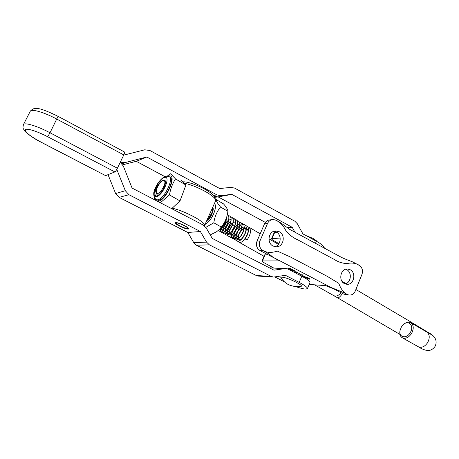 <?xml version="1.0" encoding="UTF-8"?>
<svg xmlns="http://www.w3.org/2000/svg" width="459" height="459" viewBox="0 0 459 459"><rect width="100%" height="100%" fill="white"/><g stroke="black" fill="none" stroke-linecap="round" stroke-linejoin="round"><path stroke-width="0.69" d="M273.088 246.053L276.467 246.827C283.702 246.908 285.888 234.853 279.227 231.709L275.492 230.929C268.423 231.152 266.518 243.023 273.088 246.053M274.849 246.69C281.178 245.335 282.124 234.733 276.175 231.915L274.098 231.204M344.508 283.633L346.906 284.305C353.906 285.091 356.609 272.772 350.131 269.726L347.474 269.02C340.578 268.475 338.082 280.684 344.508 283.633M345.139 283.92C351.158 282.767 352.242 272.262 346.631 269.622L345.77 269.244M276.846 232.323L274.115 232.724M294.11 271.143L292.36 270.85L290.461 269.869L292.297 270.69L293.215 270.844L291.999 269.835L294.523 270.712L295.212 271.418L292.251 270.087L294.11 271.143M298.981 273.466L300.754 274.384L298.981 273.466M309.624 279.192L305.814 277.844L304.369 276.846L309.234 278.98L308.305 277.982L306.027 276.932L308.574 277.999L309.991 278.946L309.624 279.192L309.601 278.762M259.943 240.992C258.704 244.521 259.41 247.499 262.066 249.931C266.128 252.777 271.206 253.161 277.305 251.084L290.289 256.931L327.158 276.289L338.788 283.335C341.048 289.583 344.256 293.439 348.41 294.89L349.385 295.068C352.053 295.131 354.015 293.789 355.266 291.046L361.967 274.327C363.069 270.965 362.421 268.154 360.022 265.887C356.419 263.179 352.001 262.422 346.763 263.609C342.116 263.288 337.887 261.865 334.083 259.346L297.575 239.73C293.255 237.9 289.388 234.945 285.968 230.86C283.22 225.197 279.583 221.531 275.067 219.872L272.514 219.62C270.219 219.976 268.538 221.29 267.477 223.562L259.943 240.992L257.023 241.124C255.692 245.215 256.73 248.388 260.138 250.637L275.314 258.526C277.529 259.742 278.475 260.534 278.154 260.907L262.003 260.947C261.894 261.291 262.628 261.911 264.195 262.789L273.627 267.993M309.182 284.437L325.511 285.613L333.768 288.906L343.917 294.179L349.385 295.068M348.41 294.89L347.337 294.483C342.305 291.545 331.358 288.132 326.653 285.2L272.795 257.12C270.581 254.963 267.322 252.783 263.024 250.591L262.066 249.931M305.16 276.261L302.957 276.335L302.544 276.123L303.617 276.18L301.265 274.964L299.79 274.7L302.389 274.821L302.802 275.039L301.534 274.975L303.881 276.192L305.16 276.261M296.703 272.158L298.895 273.294L294.248 271.86L296.784 271.963M287.833 268.165L290.409 269.462L287.208 267.993L291.098 269.094L289.181 267.976L292.354 269.617L287.891 268.033M278.94 243.649L273.69 240.636C272.147 239.73 271.435 239.07 271.567 238.663L280.197 238.049M267.987 254.716L264.585 254.929M257.023 241.124L264.504 223.837C265.56 221.588 267.23 220.286 269.508 219.93L269.726 219.907M275.067 219.872L276.054 220.32M359.093 265.308L360.022 265.887M297.816 272.858L295.321 272.101L297.857 272.755M179.463 226.046C184.438 228.439 187.536 229.402 188.764 228.938C188.884 228.312 187.404 227.182 184.317 225.553C179.303 223.137 176.187 222.167 174.977 222.638C174.868 223.281 176.365 224.417 179.463 226.046M295.648 286.554C299.773 288.005 302.963 288.849 305.229 289.078L307.427 288.677C307.719 287.541 304.971 285.446 299.193 282.4L285.435 275.314L273.604 277.075L258.446 276.089L256.254 275.498L196.463 245.226L193.738 242.633L187.8 232.466L119.099 197.37L115.616 193.543L108.026 174.661M269.49 267.867L285.647 268.469L288.051 269.1L301.77 276.226C307.53 279.29 310.25 281.424 309.934 282.612L307.461 288.596M284.408 281.82L274.935 276.989M273.604 277.075L271.338 276.456L209.384 244.848L206.556 242.14L200.388 231.514L128.95 194.714L125.318 190.703L116.793 169.382M120.241 162.302L123.316 166.043L132.089 188.075L203.285 225.065L206.125 227.807L212.253 238.41L274 270.19L285.647 268.469M187.8 232.466L200.388 231.514M23.369 124.722L30.311 111.176C32.526 108.783 34.85 107.917 37.294 108.576C40.363 108.479 47.277 111.061 58.035 116.322L124.59 152.044C124.825 152.308 124.555 153.26 123.787 154.918L56.899 119.139C44.546 112.449 31.533 108.611 30.311 111.176L30.208 111.382M117.401 168.212C116.374 170.26 115.53 171.494 114.882 171.918L47.667 136.742C37.357 131.326 26.783 127.998 25.411 129.673C25.027 132.129 30.3 136.317 41.235 142.233L105.604 175.631L41.155 142.267C32.807 138.153 25.056 132.054 24.229 130.287C23.122 128.05 22.531 128.767 23.466 124.538C24.579 122.174 37.581 126.15 50.025 132.771L117.401 168.212L123.787 154.918M105.604 175.631L114.882 171.918M324.238 248.049C324.381 246.512 321.753 244.234 316.366 241.216L302.9 233.878L297.375 223.808L294.821 221.204L234.652 188.121L231.015 187.364L219.706 188.54L149.892 150.495L144.746 149.806L123.678 155.148M120.264 162.251L124.951 162.624L146.811 156.995L216.866 194.857L220.561 195.603L231.864 194.387L292.228 227.308L294.919 232.191M214.634 197.295L218.145 196.911L265.348 222.391M122.702 164.815L136.266 161.31L164.833 176.595M136.266 161.31L146.811 156.995M218.145 196.911L231.864 194.387M287.11 227.658L292.228 227.308M281.115 278.188L281.011 278.068C280.535 277.42 280.856 277.127 281.992 277.179C287.368 277.27 305.683 286.353 300.588 286.376L295.246 286.531C286.468 285.131 284.442 281.964 281.011 278.068M179.079 225.478C183.043 227.521 185.872 228.513 187.559 228.462C188.138 228.146 187.22 227.303 184.799 225.92C179.721 223.384 176.818 222.483 176.09 223.223L179.079 225.478M195.999 221.278L185.046 215.592M172.205 208.179C179.142 209.82 186.859 212.947 195.35 217.572C201.96 221.399 205.03 224.038 204.548 225.507L204.335 225.736M182.975 181.907C186.606 181.19 198.517 185.356 206.602 190.215C211.146 192.952 213.762 195.161 214.445 196.836L215.541 199.522M204.605 225.375L215.627 200.83L215.65 199.78C214.887 197.904 211.932 195.419 206.774 192.327C198.667 187.72 191.133 184.673 184.168 183.175M214.445 203.463C217.744 206.544 212.305 219.872 206.085 223.797L205.024 224.434M220.538 207.026L227.962 211.364C227.825 209.637 226.362 207.152 223.567 203.922L216.252 199.619C216.281 201.231 217.709 203.704 220.538 207.026C216.929 211.444 214.692 216.7 213.819 222.793L205.827 227.331M210.033 234.572L210.434 234.796L216.522 231.795L219.041 229.752L221.324 227.056C224.055 223.705 225.994 219.838 227.148 215.455L227.962 211.364M212.041 208.816L212.655 208.679M212.81 209.126L211.697 209.585L212.856 209.298M212.345 208.134L212.97 210.262M212.689 211.719L212.236 212.11M226.568 217.457C225.335 221.708 223.2 225.409 220.154 228.565M213.177 208.099L213.269 209.729M212.534 212.299C211.192 215.632 209.367 218.168 207.055 219.913M213.819 222.793L221.324 227.056M165.515 182.998L165.429 183.577L164.311 180.117C165.274 180.295 165.682 181.253 165.515 182.998C164.517 187.823 162.193 191.828 158.539 195.006L156.657 196.027C155.366 195.964 154.803 194.874 154.964 192.757C155.744 188.179 157.907 184.283 161.459 181.058L163.559 180.06L164.311 180.117M162.629 180.393L164.574 180.261M164.655 180.307L165.481 181.42M168.126 176.245L168.958 176.021C177.817 173.829 166.106 201.048 157.971 201.369L157.707 201.386M155.67 200.331L155.159 198.913M167.254 176.113L170.685 173.72M154.149 199.464L154.436 197.955M156.06 199.596L158.401 200.371C164.764 200.267 175.332 179.291 170.094 177.22L169.124 176.652C174.351 178.717 163.771 199.705 157.42 199.82L156.06 199.596C153.111 196.389 152.967 192.35 155.618 187.479C157.19 183.445 162.153 176.95 166.181 176.187L169.124 176.652M170.92 174.116L175.533 178.953C172.481 183.594 170.461 188.924 169.469 194.926L160.363 202.763M171.695 208.65L180.003 200.933L185.935 185.046L180.926 179.739M175.533 178.953L185.935 185.046M169.469 194.926L180.003 200.933M161.82 180.806C158.194 184.466 155.911 188.425 154.97 192.682M401.367 327.003L400.013 330.606C398.561 337.485 406.536 339.224 410.22 332.66C414.471 326.068 408.826 319.487 403.45 324.507L401.367 327.003M403.363 324.582L403.828 324.157C406.318 322.149 408.636 321.673 410.782 322.729C413.754 325.058 414.018 328.638 411.574 333.475C408.676 337.635 405.584 339.069 402.296 337.778C400.265 336.499 399.468 334.284 399.904 331.117L400.047 330.411M247.344 234.968L245.576 238.267L247.085 240.017C250.803 234.262 251.429 229.999 248.962 227.222L247.774 226.838M247.665 226.826L246.231 227.033M244.986 227.566L244.194 228.066M243.723 228.41L241.262 230.894M238.594 235.484L237.751 239.139M237.745 239.34L238.043 241.141M238.095 241.25L238.915 242.151C243.144 244.997 252.031 228.697 246.833 225.989L245.64 225.604M247.085 240.017L245.1 238.887L247.831 233.665C248.956 229.953 248.68 227.423 246.999 226.08L245.697 225.69M237.515 232.472L236.075 236.115M236.064 240.017L236.93 241.032C238.353 241.641 240.103 240.82 242.191 238.577L245.731 232.265C246.804 228.628 246.512 226.149 244.865 224.841L244.716 224.755M240.023 228.657L239.237 229.557M236.419 234.406L235.616 237.882M235.61 238.095L235.897 239.925M235.943 240.028L236.769 240.941C240.975 243.775 249.88 227.446 244.699 224.744L243.557 224.451M238.726 226.849C236.305 229.282 234.704 231.984 233.924 234.962M233.906 238.789L234.778 239.822C236.161 240.418 237.882 239.627 239.937 237.446L243.62 230.877C244.641 227.297 244.343 224.87 242.719 223.596L242.576 223.51M244.699 224.744L243.499 224.365M243.396 224.353L241.933 224.583M240.728 225.117L239.85 225.679M239.414 226.006L237.2 228.221M234.738 232.122L233.476 236.626M233.47 236.838L233.746 238.697M233.792 238.806L234.612 239.73C238.8 242.553 247.722 226.189 242.559 223.499L241.411 223.206M236.637 225.576C234.182 228.037 232.552 230.779 231.766 233.797M231.749 237.561L232.615 238.605C233.964 239.191 235.651 238.428 237.676 236.31L241.497 229.483C242.472 225.966 242.163 223.59 240.573 222.345L240.424 222.259M242.559 223.499L241.354 223.12M235.943 226.006L235.157 226.889M232.742 230.607L231.33 235.358M231.319 235.576L231.583 237.469M231.629 237.578L232.449 238.508C236.614 241.319 245.554 224.927 240.407 222.248L239.196 221.869M233.895 224.68L233.097 225.558M229.861 231.107L229.23 233.608M229.46 236.345L230.447 237.378C231.761 237.957 233.413 237.223 235.41 235.169L239.363 228.089C240.292 224.635 239.977 222.305 238.416 221.095L238.267 221.008M230.447 237.378L230.28 237.286C234.423 240.086 243.379 223.665 238.25 220.997L237.091 220.71M232.443 223.011C229.477 226.012 227.733 229.23 227.205 232.667M227.182 232.908L227.36 234.974M227.4 235.094L228.266 236.156C229.552 236.724 231.175 236.012 233.143 234.015L237.223 226.694C238.106 223.303 237.779 221.014 236.247 219.832L234.916 219.454M238.25 220.997L237.033 220.618M231.829 223.349L227.308 231.158L227.016 232.811M226.998 233.034L227.234 234.997M227.28 235.111L228.1 236.058C232.225 238.846 241.193 222.397 236.081 219.735L234.859 219.362M230.326 221.726C227.366 224.709 225.604 227.928 225.042 231.382M225.013 231.623L225.174 233.729M225.214 233.849L226.08 234.922C227.331 235.484 228.921 234.796 230.86 232.856L235.065 225.3C235.909 221.967 235.582 219.723 234.073 218.57L232.736 218.191M229.758 222.018C227.417 224.485 225.868 227.159 225.117 230.039L224.853 231.525M224.83 231.761L225.048 233.751M225.094 233.866L225.914 234.824C230.016 237.607 239.001 221.118 233.912 218.473L232.679 218.1M228.209 220.435C225.243 223.401 223.464 226.62 222.873 230.085M222.839 230.338L222.982 232.478M223.022 232.604L223.889 233.683C225.099 234.239 226.66 233.579 228.565 231.697L232.902 223.906C233.706 220.63 233.373 218.427 231.893 217.302L230.55 216.929M223.108 229.89L223.246 227.756L226.866 221.554L222.913 228.909L222.678 230.234M222.655 230.475L222.856 232.506M222.902 232.621L223.722 233.591C227.802 236.356 236.804 219.838 231.726 217.205L230.493 216.837M220.882 227.802L220.693 228.783M220.659 229.041L220.779 231.221M220.825 231.347L221.686 232.443C222.867 232.988 224.394 232.352 226.27 230.527C228.33 228.364 229.821 225.69 230.728 222.506C231.497 219.287 231.152 217.124 229.707 216.028L229.563 215.948M220.636 228.066L220.492 228.938M220.469 229.184L220.653 231.256M220.699 231.37L221.519 232.352C225.576 235.106 234.595 218.553 229.534 215.931L228.295 215.564M229.552 215.942L228.352 215.661M218.633 230.143L219.477 231.198C220.624 231.738 222.122 231.118 223.963 229.351C226.098 227.136 227.624 224.388 228.548 221.106C229.276 217.939 228.932 215.822 227.509 214.755L227.366 214.669M218.536 230.229L219.31 231.101C223.344 233.849 232.374 217.273 227.343 214.657L227.343 214.657M212.517 211.863L207.904 219.247M218.708 230.068L221.657 228.163C223.86 225.903 225.426 223.085 226.356 219.706L226.717 216.981M218.943 229.844C222.873 227.595 225.398 223.533 226.517 217.646M213.16 210.251L212.884 206.94M206.211 221.795C209.964 219.683 214.25 210.882 212.804 207.107M164.425 180.169L163.788 180.433M156.381 192.292C156.1 190.554 156.754 188.27 158.344 185.436C159.921 182.854 161.47 181.265 163.002 180.668L164.213 180.743C167.323 182.349 159.56 195.545 156.903 193.17L156.381 192.292L156.748 194.123L157.351 195.058M163.002 180.668L164.947 180.622M212.138 208.598L212.827 211.123M211.846 212.265L212.729 211.547M225.983 220.974L222.426 227.343M221.37 228.18L220.062 228.668M228.169 222.374L224.749 228.502M223.636 229.408C222.202 230.246 221.307 230.045 220.945 228.811M230.349 223.768L227.257 229.454M225.903 230.63C224.451 231.491 223.533 231.313 223.149 230.091M226.866 221.554L228.49 220.251M228.559 220.217L230.361 219.557M232.512 225.162L229.534 230.63M228.152 231.847C226.689 232.73 225.753 232.575 225.352 231.365M225.306 231.17L225.449 228.921L226.379 226.453M234.664 226.557L231.801 231.801M230.401 233.052C228.921 233.97 227.968 233.826 227.544 232.633M227.457 232.231L227.641 230.079L227.308 231.158M229.448 226.167L232.891 222.724M233.201 222.552L234.727 222.07M236.81 227.951L234.067 232.96M232.638 234.256C231.147 235.203 230.177 235.077 229.729 233.895M229.678 233.706L229.833 231.227L229.5 232.277M238.938 229.351L236.328 234.113M234.876 235.456C233.361 236.425 232.374 236.328 231.904 235.151M231.852 234.968L232.013 232.369L232.673 230.55M234.073 228.192L237.263 225.174M237.596 224.996L239.059 224.566M239.896 224.635C241.17 225.048 241.721 226.367 241.549 228.588M241.061 230.751L238.577 235.255M237.102 236.649C235.576 237.647 234.566 237.567 234.073 236.402M233.958 235.96L234.578 232.34M243.167 232.151L240.82 236.391M239.317 237.837C237.773 238.864 236.752 238.8 236.236 237.647M236.11 237.194L236.356 234.629L236.035 235.565M239.386 229.397L241.595 227.612M241.962 227.423L244.062 227.09M244.228 227.13C245.508 227.589 246.047 228.949 245.84 231.216M245.261 233.556L243.063 237.521M241.532 239.013C239.971 240.074 238.927 240.034 238.393 238.892M238.255 238.428L238.743 235.054M241.44 230.699L243.752 228.823M244.131 228.634L245.502 228.272M246.38 228.37C247.665 228.852 248.199 230.24 247.975 232.529M245.576 238.267L245.1 238.887M263.024 250.591L260.138 250.637M347.337 294.483L343.917 294.179M272.107 238.456L274.677 232.466M267.477 223.562L264.504 223.837M262.519 260.792L265.118 254.734M299.193 282.4L301.77 276.226M256.254 275.498L271.338 276.456M196.463 245.226L209.384 244.848M193.738 242.633L206.556 242.14M119.099 197.37L128.95 194.714M115.616 193.543L125.318 190.703M269.617 267.93L284.632 268.532M47.667 136.742L50.025 132.771L58.035 116.322M316.366 241.216L315.488 243.316M122.019 163.869L124.951 162.624M213.59 195.488L216.866 194.857M214.416 196.756L220.561 195.603M164.706 177.415C158.653 178.006 150.03 197.72 156.381 196.567C162.48 196.257 171.316 175.808 164.706 177.415M430.903 334.347L426.709 331.966C429.722 334.307 430.031 337.858 427.639 342.626C424.776 346.711 421.683 348.088 418.356 346.769L402.296 337.778M343.481 282.956L342.018 281.31M333.704 295.562L333.923 295.688C336.154 296.652 338.553 295.665 341.123 292.727M345.983 283.633L342.121 281.367M314.656 284.832L337.635 297.834C338.644 298.115 340.274 296.657 342.523 293.456M410.943 322.826L410.306 321.644L429.113 333.004C432.481 334.674 438.62 339.235 435.012 346.493C432.998 349.219 430.611 350.556 427.851 350.492C424.764 350.217 421.603 348.972 418.356 346.769M271.567 238.663L274.132 232.69M262.003 260.947L264.596 254.9M275.882 220.222L281.16 223.108L289.618 229.328L341.668 257.476C347.406 260.173 352.501 261.573 354.382 262.777L359.271 265.4M272.514 219.62L269.508 219.93M306.067 235.605L312.889 238.37C315.614 240.023 316.905 241.044 316.756 241.434M187.605 228.444L188.385 228.169M176.09 223.223L175.786 222.46M158.539 195.006L159.084 194.564M400.013 330.606L399.904 331.117M278.429 244.349L268.928 238.823M260.213 233.757L248.87 227.165M264 256.288L238.915 242.151M337.635 297.834L399.955 334.433M238.198 236.649L238.514 235.748M233.861 234.48L234.188 233.505M231.686 233.379L232.013 232.369M225.117 230.039L225.449 228.921M222.913 228.909L223.246 227.756M355.891 289.486L410.306 321.644M410.782 322.729L426.709 331.966M403.45 324.507L403.828 324.157"/></g></svg>
